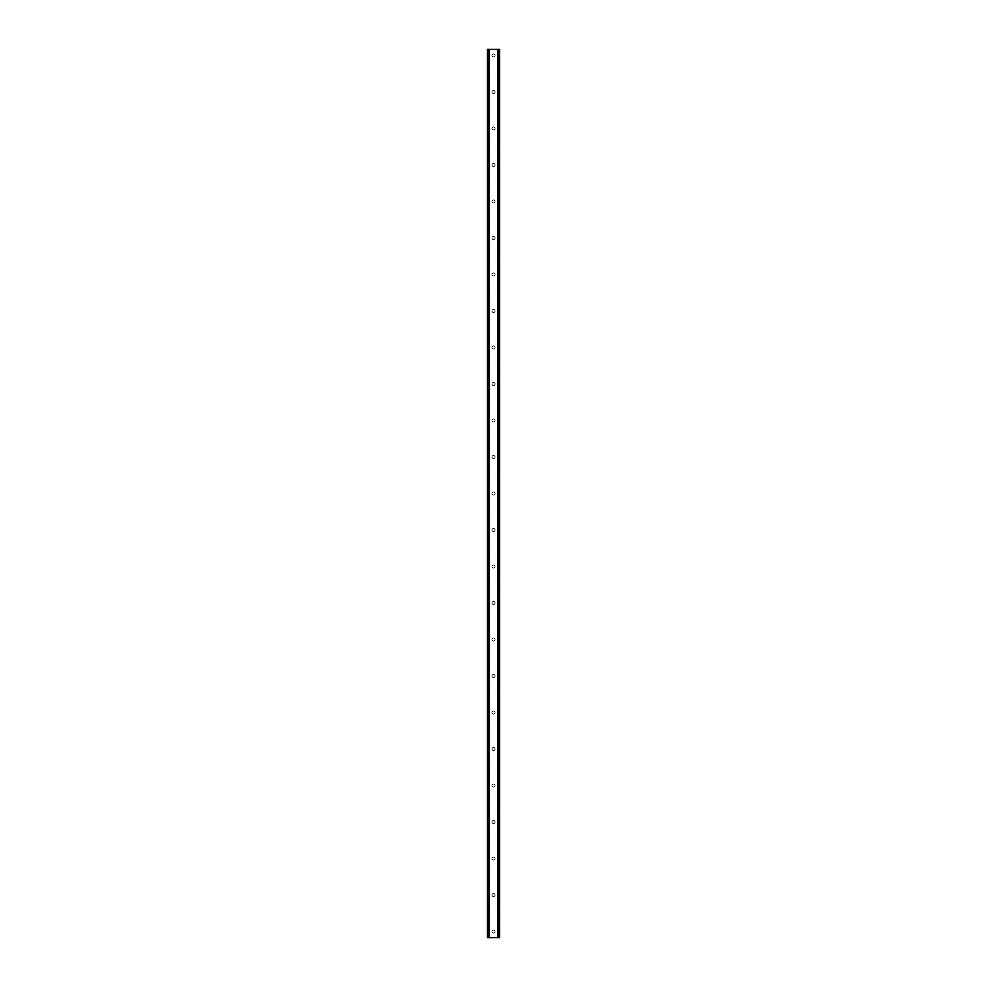 <?xml version="1.0" encoding="UTF-8"?>
<svg xmlns="http://www.w3.org/2000/svg" width="987" height="987" viewBox="0 0 987 987"><rect width="100%" height="100%" fill="white"/><g stroke="black" fill="none" stroke-linecap="round" stroke-linejoin="round"><path stroke-width="0.74" stroke-dasharray="4.93 3.7" d="M495.018 55.432A1.518 1.518 0 0 1 493.5 56.95A1.518 1.518 0 0 1 491.982 55.432A1.518 1.518 0 0 0 493.5 56.95A1.518 1.518 0 0 0 495.018 55.432A1.518 1.518 0 0 0 493.5 53.915A1.518 1.518 0 0 0 491.982 55.432A1.518 1.518 0 0 1 493.5 53.915A1.518 1.518 0 0 1 495.018 55.432M495.018 91.939A1.518 1.518 0 0 1 493.5 93.457A1.518 1.518 0 0 1 491.982 91.939A1.518 1.518 0 0 0 493.5 93.457A1.518 1.518 0 0 0 495.018 91.939A1.518 1.518 0 0 0 493.5 90.422A1.518 1.518 0 0 0 491.982 91.939A1.518 1.518 0 0 1 493.5 90.422A1.518 1.518 0 0 1 495.018 91.939M495.018 128.446A1.518 1.518 0 0 1 493.5 129.963A1.518 1.518 0 0 1 491.982 128.446A1.518 1.518 0 0 0 493.5 129.963A1.518 1.518 0 0 0 495.018 128.446A1.518 1.518 0 0 0 493.5 126.928A1.518 1.518 0 0 0 491.982 128.446A1.518 1.518 0 0 1 493.5 126.928A1.518 1.518 0 0 1 495.018 128.446M495.018 164.952A1.518 1.518 0 0 1 493.5 166.47A1.518 1.518 0 0 1 491.982 164.952A1.518 1.518 0 0 0 493.5 166.47A1.518 1.518 0 0 0 495.018 164.952A1.518 1.518 0 0 0 493.5 163.435A1.518 1.518 0 0 0 491.982 164.952A1.518 1.518 0 0 1 493.5 163.435A1.518 1.518 0 0 1 495.018 164.952M495.018 201.459A1.518 1.518 0 0 1 493.5 202.977A1.518 1.518 0 0 1 491.982 201.459A1.518 1.518 0 0 0 493.5 202.977A1.518 1.518 0 0 0 495.018 201.459A1.518 1.518 0 0 0 493.5 199.929A1.518 1.518 0 0 0 491.982 201.459A1.518 1.518 0 0 1 493.5 199.929A1.518 1.518 0 0 1 495.018 201.459M495.018 237.966A1.518 1.518 0 0 1 493.5 239.483A1.518 1.518 0 0 1 491.982 237.966A1.518 1.518 0 0 0 493.5 239.483A1.518 1.518 0 0 0 495.018 237.966A1.518 1.518 0 0 0 493.5 236.436A1.518 1.518 0 0 0 491.982 237.966A1.518 1.518 0 0 1 493.5 236.436A1.518 1.518 0 0 1 495.018 237.966M495.018 274.472A1.518 1.518 0 0 1 493.5 275.99A1.518 1.518 0 0 1 491.982 274.472A1.518 1.518 0 0 0 493.5 275.99A1.518 1.518 0 0 0 495.018 274.472A1.518 1.518 0 0 0 493.5 272.943A1.518 1.518 0 0 0 491.982 274.472A1.518 1.518 0 0 1 493.5 272.943A1.518 1.518 0 0 1 495.018 274.472M495.018 310.967A1.518 1.518 0 0 1 493.5 312.497A1.518 1.518 0 0 1 491.982 310.967A1.518 1.518 0 0 0 493.5 312.497A1.518 1.518 0 0 0 495.018 310.967A1.518 1.518 0 0 0 493.5 309.449A1.518 1.518 0 0 0 491.982 310.967A1.518 1.518 0 0 1 493.5 309.449A1.518 1.518 0 0 1 495.018 310.967M495.018 347.473A1.518 1.518 0 0 1 493.5 349.003A1.518 1.518 0 0 1 491.982 347.473A1.518 1.518 0 0 0 493.5 349.003A1.518 1.518 0 0 0 495.018 347.473A1.518 1.518 0 0 0 493.5 345.956A1.518 1.518 0 0 0 491.982 347.473A1.518 1.518 0 0 1 493.5 345.956A1.518 1.518 0 0 1 495.018 347.473M495.018 383.98A1.518 1.518 0 0 1 493.5 385.51A1.518 1.518 0 0 1 491.982 383.98A1.518 1.518 0 0 0 493.5 385.51A1.518 1.518 0 0 0 495.018 383.98A1.518 1.518 0 0 0 493.5 382.462A1.518 1.518 0 0 0 491.982 383.98A1.518 1.518 0 0 1 493.5 382.462A1.518 1.518 0 0 1 495.018 383.98M495.018 420.487A1.518 1.518 0 0 1 493.5 422.004A1.518 1.518 0 0 1 491.982 420.487A1.518 1.518 0 0 0 493.5 422.004A1.518 1.518 0 0 0 495.018 420.487A1.518 1.518 0 0 0 493.5 418.969A1.518 1.518 0 0 0 491.982 420.487A1.518 1.518 0 0 1 493.5 418.969A1.518 1.518 0 0 1 495.018 420.487M495.018 456.993A1.518 1.518 0 0 1 493.5 458.511A1.518 1.518 0 0 1 491.982 456.993A1.518 1.518 0 0 0 493.5 458.511A1.518 1.518 0 0 0 495.018 456.993A1.518 1.518 0 0 0 493.5 455.476A1.518 1.518 0 0 0 491.982 456.993A1.518 1.518 0 0 1 493.5 455.476A1.518 1.518 0 0 1 495.018 456.993M495.018 493.5A1.518 1.518 0 0 1 493.5 495.018A1.518 1.518 0 0 1 491.982 493.5A1.518 1.518 0 0 0 493.5 495.018A1.518 1.518 0 0 0 495.018 493.5A1.518 1.518 0 0 0 493.5 491.982A1.518 1.518 0 0 0 491.982 493.5A1.518 1.518 0 0 1 493.5 491.982A1.518 1.518 0 0 1 495.018 493.5M495.018 530.007A1.518 1.518 0 0 1 493.5 531.524A1.518 1.518 0 0 1 491.982 530.007A1.518 1.518 0 0 0 493.5 531.524A1.518 1.518 0 0 0 495.018 530.007A1.518 1.518 0 0 0 493.5 528.489A1.518 1.518 0 0 0 491.982 530.007A1.518 1.518 0 0 1 493.5 528.489A1.518 1.518 0 0 1 495.018 530.007M495.018 566.513A1.518 1.518 0 0 1 493.5 568.031A1.518 1.518 0 0 1 491.982 566.513A1.518 1.518 0 0 0 493.5 568.031A1.518 1.518 0 0 0 495.018 566.513A1.518 1.518 0 0 0 493.5 564.996A1.518 1.518 0 0 0 491.982 566.513A1.518 1.518 0 0 1 493.5 564.996A1.518 1.518 0 0 1 495.018 566.513M495.018 603.02A1.518 1.518 0 0 1 493.5 604.537A1.518 1.518 0 0 1 491.982 603.02A1.518 1.518 0 0 0 493.5 604.537A1.518 1.518 0 0 0 495.018 603.02A1.518 1.518 0 0 0 493.5 601.49A1.518 1.518 0 0 0 491.982 603.02A1.518 1.518 0 0 1 493.5 601.49A1.518 1.518 0 0 1 495.018 603.02M495.018 639.527A1.518 1.518 0 0 1 493.5 641.044A1.518 1.518 0 0 1 491.982 639.527A1.518 1.518 0 0 0 493.5 641.044A1.518 1.518 0 0 0 495.018 639.527A1.518 1.518 0 0 0 493.5 637.997A1.518 1.518 0 0 0 491.982 639.527A1.518 1.518 0 0 1 493.5 637.997A1.518 1.518 0 0 1 495.018 639.527M495.018 676.033A1.518 1.518 0 0 1 493.5 677.551A1.518 1.518 0 0 1 491.982 676.033A1.518 1.518 0 0 0 493.5 677.551A1.518 1.518 0 0 0 495.018 676.033A1.518 1.518 0 0 0 493.5 674.503A1.518 1.518 0 0 0 491.982 676.033A1.518 1.518 0 0 1 493.5 674.503A1.518 1.518 0 0 1 495.018 676.033M495.018 712.528A1.518 1.518 0 0 1 493.5 714.057A1.518 1.518 0 0 1 491.982 712.528A1.518 1.518 0 0 0 493.5 714.057A1.518 1.518 0 0 0 495.018 712.528A1.518 1.518 0 0 0 493.5 711.01A1.518 1.518 0 0 0 491.982 712.528A1.518 1.518 0 0 1 493.5 711.01A1.518 1.518 0 0 1 495.018 712.528M495.018 749.034A1.518 1.518 0 0 1 493.5 750.564A1.518 1.518 0 0 1 491.982 749.034A1.518 1.518 0 0 0 493.5 750.564A1.518 1.518 0 0 0 495.018 749.034A1.518 1.518 0 0 0 493.5 747.517A1.518 1.518 0 0 0 491.982 749.034A1.518 1.518 0 0 1 493.5 747.517A1.518 1.518 0 0 1 495.018 749.034M495.018 785.541A1.518 1.518 0 0 1 493.5 787.071A1.518 1.518 0 0 1 491.982 785.541A1.518 1.518 0 0 0 493.5 787.071A1.518 1.518 0 0 0 495.018 785.541A1.518 1.518 0 0 0 493.5 784.023A1.518 1.518 0 0 0 491.982 785.541A1.518 1.518 0 0 1 493.5 784.023A1.518 1.518 0 0 1 495.018 785.541M495.018 822.048A1.518 1.518 0 0 1 493.5 823.565A1.518 1.518 0 0 1 491.982 822.048A1.518 1.518 0 0 0 493.5 823.565A1.518 1.518 0 0 0 495.018 822.048A1.518 1.518 0 0 0 493.5 820.53A1.518 1.518 0 0 0 491.982 822.048A1.518 1.518 0 0 1 493.5 820.53A1.518 1.518 0 0 1 495.018 822.048M495.018 858.554A1.518 1.518 0 0 1 493.5 860.072A1.518 1.518 0 0 1 491.982 858.554A1.518 1.518 0 0 0 493.5 860.072A1.518 1.518 0 0 0 495.018 858.554A1.518 1.518 0 0 0 493.5 857.037A1.518 1.518 0 0 0 491.982 858.554A1.518 1.518 0 0 1 493.5 857.037A1.518 1.518 0 0 1 495.018 858.554M495.018 895.061A1.518 1.518 0 0 1 493.5 896.578A1.518 1.518 0 0 1 491.982 895.061A1.518 1.518 0 0 0 493.5 896.578A1.518 1.518 0 0 0 495.018 895.061A1.518 1.518 0 0 0 493.5 893.543A1.518 1.518 0 0 0 491.982 895.061A1.518 1.518 0 0 1 493.5 893.543A1.518 1.518 0 0 1 495.018 895.061M495.018 931.568A1.518 1.518 0 0 1 493.5 933.085A1.518 1.518 0 0 1 491.982 931.568A1.518 1.518 0 0 0 493.5 933.085A1.518 1.518 0 0 0 495.018 931.568A1.518 1.518 0 0 0 493.5 930.05A1.518 1.518 0 0 0 491.982 931.568A1.518 1.518 0 0 1 493.5 930.05A1.518 1.518 0 0 1 495.018 931.568M494.919 49.35L493.845 49.35L494.919 49.35M493.845 49.35L495.067 49.35L493.845 49.35M491.711 49.35L493.142 49.35L491.711 49.35M498.978 49.35L499.582 937.65L499.582 49.35L499.582 937.65L497.51 937.65L499.582 937.65L499.582 49.35L487.418 49.35L487.504 937.65M487.504 49.35L489.49 49.35L487.418 49.35L487.418 937.65L498.978 937.65M492.081 937.65L493.155 937.65L492.081 937.65M493.155 937.65L491.933 937.65L493.155 937.65M487.763 937.65L489.305 937.65L487.763 937.65L487.763 49.35M489.49 937.65L489.49 49.35L489.49 937.65M488.022 49.35L488.022 937.65M487.418 49.35L487.418 937.65L487.418 49.35M488.861 49.35L488.861 937.65M488.725 49.35L488.725 937.65M498.275 49.35L498.275 937.65M498.139 49.35L498.139 937.65M497.51 49.35L497.51 937.65L497.51 49.35M487.59 49.35L487.59 937.65L487.603 49.35M489.305 49.35L489.305 937.65L489.305 49.35M499.496 49.35L499.496 937.65M499.397 49.35L499.397 937.65L499.41 49.35M499.237 49.35L499.237 937.65M497.695 49.35L497.695 937.65L497.695 49.35"/><path stroke-width="1.48" d="M499.496 49.35L487.418 49.35L487.418 937.65L499.582 937.65L499.582 49.35L499.496 937.65M488.725 49.35L488.725 937.65M488.861 49.35L488.861 937.65M489.096 49.35L489.096 937.65M497.904 49.35L497.904 937.65M498.139 49.35L498.139 937.65M498.275 49.35L498.275 937.65M487.504 49.35L487.504 937.65M487.615 49.35L487.615 937.65M487.763 49.35L487.763 937.65M499.237 49.35L499.237 937.65M499.385 49.35L499.385 937.65"/></g></svg>
